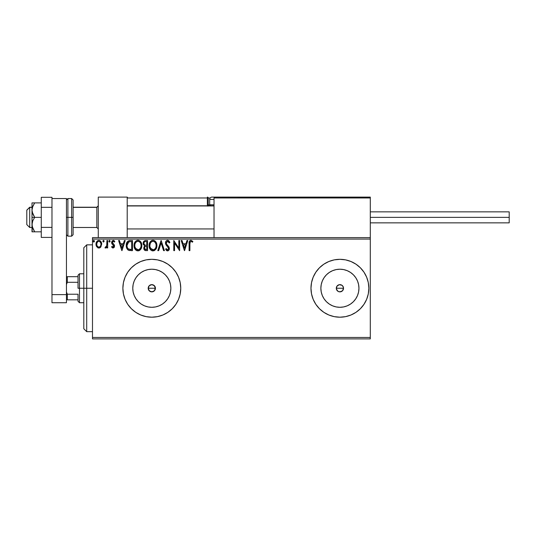 <?xml version="1.0" encoding="UTF-8"?>
<svg xmlns="http://www.w3.org/2000/svg" width="536" height="536" viewBox="0 0 536 536"><rect width="100%" height="100%" fill="white"/><g stroke="black" fill="none" stroke-linecap="round" stroke-linejoin="round"><path stroke-width="0.8" d="M155.366 288.938L155.433 288.254A3.618 3.618 0 0 1 151.815 291.872A3.618 3.618 0 0 1 148.197 288.254L148.74 290.164L150.603 291.664L152.988 291.678L154.857 290.211M154.944 286.452L155.433 288.254L154.998 289.976L155.353 288.991M336.568 289.641L336.293 288.254A3.618 3.618 0 0 1 339.911 284.643A3.618 3.618 0 0 1 343.529 288.254L342.919 286.244L343.462 287.551L343.254 289.648L343.529 288.254A3.618 3.618 0 0 1 339.911 291.872A3.618 3.618 0 0 1 336.293 288.254L336.568 289.641L337.901 291.262L336.367 288.964L336.903 286.244L339.208 284.71L341.921 285.252L343.254 286.867L343.529 288.254L342.471 290.814L339.911 291.872L341.298 291.597M340.615 291.805L338.524 291.597L339.911 291.872L338.524 291.597L336.903 290.264M170.488 291.973L170.857 288.254A19.041 19.041 0 0 1 151.815 307.296A19.041 19.041 0 0 1 132.774 288.254L133.136 284.542L134.221 280.971L135.983 277.675L138.348 274.794L141.236 272.422L144.526 270.667L148.097 269.581L151.815 269.213L155.527 269.581L159.098 270.667L162.395 272.422L165.276 274.794L167.647 277.675L169.403 280.971L170.488 284.542L170.857 288.254L170.488 291.973L169.403 295.544L167.647 298.833L165.276 301.721L162.395 304.086L159.098 305.848L155.527 306.934L151.815 307.296L148.097 306.934L144.526 305.848L141.236 304.086L138.348 301.721L135.983 298.833L134.221 295.544L133.136 291.973L132.774 288.254A19.041 19.041 0 0 1 151.815 269.213A19.041 19.041 0 0 1 170.857 288.254L170.488 284.542M358.584 291.973L358.953 288.254A19.041 19.041 0 0 1 339.911 307.296A19.041 19.041 0 0 1 320.87 288.254L321.238 284.542L322.317 280.971L324.079 277.675L326.444 274.794L329.332 272.422L332.622 270.667L336.199 269.581L339.911 269.213L343.623 269.581L347.201 270.667L350.49 272.422L353.378 274.794L355.743 277.675L357.505 280.971L358.584 284.542L358.953 288.254L358.584 291.973L357.505 295.544L355.743 298.833L353.378 301.721L350.49 304.086L347.201 305.848L343.623 306.934L339.911 307.296L336.199 306.934L332.622 305.848L329.332 304.086L326.444 301.721L324.079 298.833L322.317 295.544L321.238 291.973L320.87 288.254A19.041 19.041 0 0 1 339.911 269.213A19.041 19.041 0 0 1 358.953 288.254L358.584 284.542M355.991 312.32L360.373 308.716L363.971 304.334L366.644 299.329L368.292 293.902L368.848 288.254L368.292 282.613L366.644 277.186L363.971 272.181L360.373 267.792L355.991 264.194L350.986 261.521L345.559 259.873L339.911 259.317L334.263 259.873L328.836 261.521L323.831 264.194L319.449 267.792L315.851 272.181L313.178 277.186L311.53 282.613L310.974 288.254L311.53 293.902L313.178 299.329L315.851 304.334L319.449 308.716L323.831 312.32L328.836 314.994L334.263 316.642L339.911 317.198L345.559 316.642L350.986 314.994L355.991 312.32A28.937 28.937 0 0 0 368.848 288.254A28.937 28.937 0 0 1 339.911 317.198A28.937 28.937 0 0 1 310.974 288.254A28.937 28.937 0 0 0 323.824 312.307M323.845 312.327A28.937 28.937 0 0 0 339.904 317.198M339.918 317.198A28.937 28.937 0 0 0 355.978 312.327M180.197 293.902L180.753 288.254L180.197 282.613L178.548 277.186L175.875 272.181L172.277 267.792L167.889 264.194L162.89 261.521L157.457 259.873L151.815 259.317L146.167 259.873L140.74 261.521L135.735 264.194L131.354 267.792L127.749 272.181L125.076 277.186L123.434 282.613L122.878 288.254L123.434 293.902L125.076 299.329L127.749 304.334L131.354 308.716L135.735 312.32L140.74 314.994L146.167 316.642L151.815 317.198L157.457 316.642L162.89 314.994L167.889 312.32L172.277 308.716L175.875 304.334L178.548 299.329L180.197 293.902A28.937 28.937 0 0 0 180.753 288.281A28.937 28.937 0 0 1 151.815 317.198A28.937 28.937 0 0 1 122.878 288.254A28.937 28.937 0 0 0 180.19 293.916M154.998 289.976L154.998 288.254L154.944 290.063M92.487 338.899L370.296 338.899L92.487 338.899L92.487 239.063L370.296 239.063L370.296 337.452L92.487 337.452L92.487 338.899M100.956 246.815L101.666 243.532L101.016 241.676L100.105 240.731L98.852 240.376L97.599 240.731L96.158 242.882L96.413 246.218L98.222 247.96L99.482 247.96L100.554 247.304L101.706 244.188C101.726 242.091 100.775 240.818 98.852 240.376C96.929 240.818 95.978 242.091 95.998 244.188L96.755 246.821L98.852 248.041L100.956 246.815M106.905 240.51L107.682 240.51L106.905 240.51L106.724 245.79L104.956 247.786L106.007 247.92L106.905 246.821L106.905 247.913L107.682 247.913L107.682 240.51L107.682 247.913L107.682 240.51L106.905 240.51L106.785 245.535L104.956 247.786L105.545 248.041L106.905 246.821L106.905 247.913L107.682 247.913L106.905 247.913M113.083 248.041L114.215 247.391L114.55 245.803L114.128 244.664L112.54 243.183L112.413 242.064L113.31 241.287L114.376 242.064L114.825 241.381L113.465 240.396L112.178 240.845L111.575 242.52L111.924 243.82L113.599 245.461L113.739 246.473L113.036 247.13L112.037 246.352L111.575 246.989L113.083 248.041L114.563 246.098L114.315 244.959L112.359 242.48L113.31 241.287L114.376 242.064L114.825 241.381L113.223 240.376L111.575 242.52L111.836 243.659L113.786 246.138L113.036 247.13L112.037 246.352L111.575 246.989L112.614 247.94M130.127 240.51L127.997 241.046L126.891 242.419L126.295 244.557L126.476 247.398L127.039 248.831L128.385 250.191L132.486 250.64L132.486 240.51L130.127 240.51C127.427 240.878 126.134 242.52 126.248 245.448C126.134 247.525 126.898 249.133 128.54 250.272L132.486 250.64L132.486 240.51L132.486 250.64L130.952 250.64M145.524 240.51L147.547 240.51L145.001 240.564L143.46 241.863L143.226 244.188L144.733 245.97L144.003 246.935L143.809 248.617L144.921 250.426L147.547 250.64L147.547 240.51L147.547 250.64L147.547 240.51L145.524 240.51C143.936 240.751 143.139 241.709 143.132 243.384L144.733 245.97L143.782 248.128C143.795 249.722 144.573 250.56 146.114 250.64L145.631 250.614M158.656 250.64L157.805 250.64L161.048 240.51L157.805 250.64L158.656 250.64L161.115 242.955L163.581 250.64L164.425 250.64L161.182 240.51L164.425 250.64L161.182 240.51L157.805 250.64L158.656 250.64L161.115 242.955L163.581 250.64L164.425 250.64L163.581 250.64M178.843 240.51L178.843 248.047L173.778 240.51L173.778 250.64L174.555 250.64L174.555 243.083L179.62 250.64L179.62 240.51L178.843 240.51L179.62 240.51L178.843 240.51L178.843 248.047L173.778 240.51L173.778 250.64L174.555 250.64L174.555 243.083L179.62 250.64L179.62 240.51L179.453 250.64M189.878 243.9L190.441 241.475L191.225 241.327L192.471 242.198L192.866 241.414L190.95 240.249L189.905 240.61L189.302 241.555L189.101 250.64L189.878 250.64L189.878 243.9C189.644 242.661 190.005 241.79 190.957 241.287L192.471 242.198L192.866 241.414L190.95 240.249C189.402 240.778 188.786 241.957 189.101 243.8L189.101 250.64L189.878 250.64L189.918 242.721M186.95 240.51L187.801 240.51L184.552 250.64L187.801 240.51L186.95 240.51L185.912 243.753L183.064 243.753L182.026 240.51L181.175 240.51L184.424 250.64L187.801 240.51L186.95 240.51L185.912 243.753L183.064 243.753L182.026 240.51L181.175 240.51L184.424 250.64L181.175 240.51L182.026 240.51M167.158 240.302L165.765 241.589L165.497 243.458L166.227 245.186L168.304 247.565L168.565 248.805L167.788 249.836L167.091 249.729L166.207 248.557L165.597 249.18L166.348 250.325L167.755 250.882L168.927 250.104L169.336 248.135L168.887 246.862L166.502 244.001L166.334 242.393L167.661 241.287L169.249 242.976L169.879 242.46L168.766 240.684L167.607 240.249L169.879 242.46L167.607 240.249C166.194 240.557 165.477 241.468 165.463 242.989L168.585 248.577L167.56 249.856L166.207 248.557L165.597 249.18L167.554 250.895C168.773 250.634 169.376 249.843 169.363 248.53L168.961 246.989L166.502 244.001L166.247 243.002L167.661 241.287L169.249 242.976L169.879 242.46L169.128 242.694M156.894 245.528L156.385 242.868L155.4 241.347L153.886 240.376L152.09 240.383L150.583 241.374L149.611 242.902L149.115 245.12L149.316 247.398L151.306 250.392L153.946 250.754L155.989 249.019L156.894 245.528C156.934 242.647 155.628 240.885 152.988 240.249C150.348 240.905 149.055 242.681 149.102 245.575C149.055 248.496 150.368 250.272 153.048 250.895C155.668 250.205 156.954 248.416 156.894 245.528M141.832 245.528L141.316 242.868L140.332 241.347L138.824 240.376L137.028 240.383L135.521 241.374L134.549 242.902L134.054 245.12L134.255 247.398L136.245 250.392L138.884 250.754L140.928 249.019L141.832 245.528C141.873 242.647 140.566 240.885 137.926 240.249C135.286 240.905 133.993 242.681 134.04 245.575C133.993 248.496 135.306 250.272 137.987 250.895C140.606 250.205 141.893 248.416 141.832 245.528M124.365 240.51L125.21 240.51L121.967 250.64L125.21 240.51L124.365 240.51L123.32 243.753L120.479 243.753L119.441 240.51L118.59 240.51L121.833 250.64L125.21 240.51L124.365 240.51L123.32 243.753L120.479 243.753L119.441 240.51L118.59 240.51L121.833 250.64L118.59 240.51L119.441 240.51M110.148 241.22L109.779 240.456L109.223 240.456L109.009 241.783L109.646 242.044L110.115 241.515L109.498 242.064L110.148 241.22L109.498 240.376L108.848 241.22L109.498 242.064L108.848 241.22L109.498 240.376L110.148 241.22L109.572 240.383M104.178 241.22L103.81 240.456L103.039 240.664L102.912 241.515L103.528 242.064L104.178 241.22L103.528 242.064L104.178 241.22L103.528 242.064L102.879 241.22L103.528 242.064L102.879 241.22L103.528 240.376L102.879 241.22M94.436 241.22L94.068 240.456L93.505 240.456L93.297 241.783L94.276 241.783L94.436 241.22L93.787 242.064L94.436 241.22L93.787 240.376L93.137 241.22L93.787 242.064L93.137 241.22L93.787 240.376L94.436 241.22L94.068 240.456M214.031 237.615L92.487 237.615L92.487 337.452L370.296 337.452L370.296 338.899L370.296 239.063L92.487 239.063L92.487 237.615L214.031 237.615L214.031 197.972L214.031 237.615L370.296 237.615L370.296 239.063L370.296 237.615L214.031 237.615M151.815 317.198L146.167 316.642M148.197 288.254L154.998 288.254L148.197 288.254L149.256 285.701L151.815 284.643L154.368 285.701L155.433 288.254L154.368 290.814L151.815 291.872L149.256 290.814L148.197 288.254A3.618 3.618 0 0 1 151.815 284.643A3.618 3.618 0 0 1 155.433 288.254L155.366 287.577M341.298 284.918L339.911 284.643L341.921 285.246L342.919 286.244M363.971 304.334L363.448 305.091M180.753 288.234A28.937 28.937 0 0 0 140.747 261.521A28.937 28.937 0 0 0 122.878 288.254A28.937 28.937 0 0 1 151.815 259.317A28.937 28.937 0 0 1 180.753 288.254M323.824 264.201A28.937 28.937 0 0 0 310.974 288.254A28.937 28.937 0 0 1 339.911 259.317A28.937 28.937 0 0 1 368.848 288.254A28.937 28.937 0 0 0 356.005 264.201M355.978 264.188A28.937 28.937 0 0 0 339.918 259.317M339.904 259.317A28.937 28.937 0 0 0 323.845 264.188M355.743 277.675L353.378 274.794L350.49 272.422M343.623 269.581L339.911 269.213L336.199 269.581M329.332 272.422L326.444 274.794L324.079 277.675M321.238 284.542L320.87 288.254L321.238 291.973M324.079 298.833L326.444 301.721L329.332 304.086M336.199 306.934L339.911 307.296L343.623 306.934M350.49 304.086L353.378 301.721L355.743 298.833M336.293 288.254L336.568 286.874L336.293 288.254L343.529 288.254L336.293 288.254M336.903 286.244L337.901 285.246L336.903 286.244M339.911 284.643L339.208 284.71M343.254 289.641L342.919 290.264M338.524 291.597L337.901 291.262M167.647 277.675L165.276 274.794L162.395 272.422M155.527 269.581L151.815 269.213L148.097 269.581M141.236 272.422L138.348 274.794L135.983 277.675M133.136 284.542L132.774 288.254L133.136 291.973M135.983 298.833L138.348 301.721L141.236 304.086M148.097 306.934L151.815 307.296L155.527 306.934M162.395 304.086L165.276 301.721L167.647 298.833M338.524 284.918L337.901 285.252M155.353 287.524L153.745 285.199L151.413 284.663L149.269 285.688L148.217 287.845M189.878 250.64L189.101 250.64M189.101 243.31L189.121 242.835L189.101 243.31M189.121 242.775L189.161 242.272M189.329 241.468L189.483 241.133M192.866 241.414L192.471 242.198L190.863 241.294M191.734 241.602L190.957 241.287M190.079 241.964L189.925 242.641M184.491 248.195L183.399 244.791L185.577 244.791L184.491 248.195L183.399 244.791L185.577 244.791L184.491 248.195M174.555 250.64L173.778 250.64L173.952 240.51M167.815 241.3L167.359 241.327M166.334 242.393L166.261 243.27M166.247 243.002L166.683 244.302M166.394 243.766L166.629 244.222M167.42 245.227L167.788 245.615M168.619 246.513L168.324 246.171M169.336 248.952L169.262 249.354M169.255 249.361L168.927 250.104M168.338 250.674L167.755 250.882M167.205 250.855L166.756 250.667M165.597 249.18L166.321 248.778M166.73 249.401L167.091 249.729M167.319 249.823L168.002 249.749M168.525 249.019L168.585 248.577M168.304 247.558L167.882 247.009M166.817 245.91L166.227 245.186M165.758 244.369L165.597 243.907M165.597 242.044L166.314 240.805M166.006 241.173L165.765 241.589M156.881 245.984L156.84 246.446M156.68 247.344L156.445 248.081M156.438 248.088L156.244 248.543M156.237 248.563L152.82 250.888M152.137 250.774L151.621 250.573M151.299 250.392L150.871 250.064M150.609 249.81L150.04 249.073M149.618 248.269L149.477 247.927M149.296 247.297L149.155 246.506M149.102 245.575L149.115 245.12M149.155 244.671L149.316 243.766M149.45 243.324L149.611 242.909M150.026 242.098L150.294 241.723M150.583 241.374L151.594 240.577M152.097 240.376L152.532 240.282M152.988 240.249L153.879 240.376M154.804 240.825L155.393 241.341M155.695 241.703L155.942 242.051M156.063 242.245L156.378 242.855M156.472 243.083L156.68 243.733M153.946 250.754L154.763 250.352M152.144 250.774L152.593 250.868M152.834 241.294L153.015 241.287C155.118 241.816 156.157 243.23 156.117 245.535L156.077 244.818L156.117 245.535C156.164 247.853 155.132 249.3 153.015 249.856C150.891 249.32 149.846 247.893 149.886 245.582L149.892 245.944L149.886 245.582C149.832 243.244 150.877 241.81 153.015 241.287L154.12 241.548L153.015 241.287M154.944 242.198L155.42 242.835M155.373 242.761L156.003 244.322M155.721 247.686L155.098 248.751M149.926 246.312L149.892 245.944M150.629 248.376L153.383 249.83L151.179 249.052L150.06 247.029M151.949 241.528L152.291 241.394M150.053 244.121L149.886 245.582L150.281 243.424L151.212 242.038L150.462 243.043M154.536 241.816L154.931 242.185M153.524 249.803L153.939 249.662M154.073 249.595L153.383 249.83M155.386 248.342L154.388 249.408M156.077 246.265L155.949 246.989M144.351 249.964L144.09 249.542M143.909 249.066L143.816 248.637M143.836 247.518L144.298 246.399M143.367 244.624L143.226 244.195M143.166 242.868L143.454 241.863M143.501 241.776L143.728 241.414M144.231 244.51L144.613 244.925L143.983 243.967L144.043 242.627L143.909 243.384C143.983 242.138 144.64 241.528 145.879 241.548L146.77 241.548L146.77 245.314L145.135 245.193L146.375 245.314L145.135 245.193L143.956 243.84M145.678 249.582L144.559 248.108C144.599 246.929 145.202 246.346 146.368 246.352L146.77 246.352L146.77 249.595L145.296 249.488M144.559 248.108L144.747 247.203L144.559 248.108M146.368 246.352L145.651 246.419L146.77 246.352L146.77 249.595L145.959 249.595M145.31 246.547L145.651 246.419M144.814 241.709L145.29 241.582M144.901 249.207L144.633 248.691M144.747 247.203L145.028 246.768M141.819 245.997L141.779 246.426M141.712 246.888L141.511 247.712M141.176 248.563L140.928 249.019M140.673 249.401L140.104 250.024M138.891 250.754L139.454 250.5M137.075 250.774L136.566 250.573L137.075 250.774M136.245 250.399L135.809 250.064M135.541 249.803L134.978 249.073M134.549 248.269L134.415 247.927M134.228 247.29L134.054 246.037M134.094 244.671L134.168 244.181M134.389 243.324L134.549 242.902M134.978 242.084L135.226 241.723M135.521 241.374L135.95 240.959M137.028 240.376L137.471 240.282M138.375 240.282L138.824 240.376M139.742 240.825L140.325 241.341M140.633 241.703L140.894 242.078M141.001 242.245L141.316 242.855M141.404 243.083L141.611 243.726M135.226 243.418L135.4 243.043M137.765 241.294L137.953 241.287C140.057 241.816 141.089 243.23 141.055 245.535L141.015 244.818L141.055 245.535C141.102 247.853 140.07 249.3 137.953 249.856C135.829 249.32 134.784 247.893 134.824 245.582L134.831 245.944L134.824 245.582C134.77 243.244 135.816 241.81 137.953 241.287L138.315 241.314L137.953 241.287M134.864 246.312L134.831 245.944M135.561 248.376L138.315 249.83L136.117 249.052L134.992 247.029M136.881 241.528L137.229 241.394M134.992 244.121L135.219 243.424M140.935 244.322L141.015 244.805M139.883 242.198L140.358 242.835M139.474 241.816L139.869 242.185M138.462 249.803L138.878 249.662M139.012 249.595L138.315 249.83M140.66 247.686L139.327 249.408M141.015 246.272L140.881 246.989M129.725 250.573L129.364 250.52M128.231 250.104L127.762 249.749M126.469 247.377L126.362 246.841M126.261 244.999L126.295 244.557M126.891 242.413L127.983 241.053M129.243 240.577L129.685 240.523L129.243 240.577M126.556 243.244L126.442 243.672M128.694 249.186L128.948 249.314C127.568 248.443 126.931 247.15 127.032 245.448L128.781 241.803L131.702 241.548L131.702 249.595L128.345 248.952M127.501 243.123L128.225 242.158M128.385 242.031L130.864 241.548L128.392 242.031M130.623 249.588L130.06 249.548M127.032 245.448L127.139 244.235L127.032 245.448M127.119 246.587L127.052 246.017M127.421 247.652L127.246 247.143M127.695 248.195L127.434 247.686M127.749 242.687L127.287 243.645M121.9 248.195L120.814 244.791L122.992 244.791L121.9 248.195L120.814 244.791L122.992 244.791L121.9 248.195M111.575 246.989L112.037 246.352L113.203 247.109M112.868 247.109L113.786 246.138L113.438 245.247M113.746 246.466L112.821 244.697L113.679 245.622M113.786 246.138L113.599 245.461M112.533 244.476L112.165 244.128M111.836 243.659L111.575 242.52M111.903 241.22L112.178 240.845M113.612 240.43L114.141 240.664M114.825 241.381L114.376 242.064L114.175 241.79M113.103 241.314L112.741 241.528M112.6 241.689L112.419 242.051M112.406 242.084L112.54 243.183L113.645 244.168M112.359 242.48L112.54 243.183L112.359 242.48M114.563 246.098L114.376 245.093M109.424 242.058L108.848 241.22M106.476 247.525L105.545 248.041L104.956 247.786L105.672 247.13M105.465 248.034L105.09 247.88M105.679 247.13L106.141 246.929M106.657 246.044L106.785 245.535M106.858 244.898L106.892 243.934M106.899 243.632L106.905 242.996M100.205 247.612L99.79 247.846M98.276 247.974L97.706 247.746M96.426 246.252L96.192 245.622M96.165 245.548L96.038 244.892M95.998 244.188L96.004 244.537M96.286 242.493L96.426 242.151M96.44 242.138L96.694 241.676M97.083 241.167L97.418 240.858M100.353 240.905L101.304 242.218M101.445 242.56L101.666 243.525M100.929 244.181L100.815 243.203L100.929 244.181C100.962 245.756 100.272 246.741 98.852 247.13C97.438 246.734 96.741 245.756 96.775 244.181L96.802 244.684L96.775 244.181C96.741 242.614 97.431 241.649 98.852 241.287C100.272 241.649 100.969 242.614 100.929 244.181L100.922 244.429M98.363 247.049L97.237 246.031M96.889 245.166L96.802 244.677M98.731 247.123L99.106 247.109L98.731 247.123M96.889 243.203L96.775 244.181L97.043 242.741L97.927 241.575M99.468 247.002L99.1 247.109M93.713 242.058L93.137 241.22M145.879 241.548L146.77 241.548L146.77 245.314L146.375 245.314M135.554 242.768L135.796 242.419M138.134 241.294L138.67 241.394M140.653 243.404L140.881 244.094M130.864 241.548L131.702 241.548L131.702 249.595L131.193 249.595M128.452 249.039L127.849 248.429M128.908 241.756L129.29 241.662M99.783 241.575L100.815 243.203M100.815 245.166L100.701 245.548M86.705 288.254L83.81 288.254L83.81 328.769L83.81 247.746L83.81 288.254L86.705 288.254L86.705 331.663L86.705 288.254L92.487 288.254L86.705 288.254L86.705 244.852L86.705 288.254M154.998 288.254L154.998 286.539L154.998 288.254L155.433 288.254L154.998 288.254M98.276 197.101L127.213 197.101L98.276 197.101L98.276 237.615L98.276 197.101M127.213 237.615L127.213 197.101L127.213 237.615M341.358 197.101L370.296 197.101L370.296 197.972L370.296 197.101L341.358 197.101M29.694 207.378L26.8 210.226L26.8 224.591L26.8 210.125L29.694 207.378L29.694 227.485L29.694 207.378L32.006 207.378L29.694 207.378M98.276 205.951L96.828 207.378L96.828 227.485L96.828 207.378L73.104 207.378L96.828 207.378L98.276 205.951M214.031 205.951L127.213 205.951L214.031 205.951M214.031 197.972L370.296 197.972L370.296 237.615L370.296 197.972L369.76 197.168L214.896 197.101L369.431 197.101L370.296 197.972L214.031 197.972L214.896 197.101L214.099 197.637M370.041 197.355L370.296 197.972M127.468 197.355L127.213 197.972L207.372 197.972L207.372 204.913L207.881 206.146M212.584 197.101L211.62 197.101M127.213 197.972L207.372 197.972L207.372 204.913L208.243 204.913A0.871 0.871 0 0 0 209.114 205.784A0.871 0.871 0 0 1 208.243 204.913L208.243 197.972L210.199 197.972L208.243 197.972A0.871 0.871 0 0 0 207.372 197.101A0.871 0.871 0 0 1 208.243 197.972L207.372 197.972L207.372 197.101L207.372 197.972L208.243 197.972L208.243 204.913L209.804 204.913L207.372 204.913A1.735 1.735 0 0 0 207.606 205.784M210.675 205.784L209.69 204.799L209.69 199.419A2.318 2.318 0 0 1 212.001 197.101A2.318 2.318 0 0 0 209.69 199.419L209.69 204.799L214.031 204.799L209.69 204.799L210.675 205.784M214.031 199.419L209.69 199.419L214.031 199.419M215.043 197.101L212.102 197.101M221.844 197.101L212.001 197.101M370.296 217.361L509.2 217.361L509.2 211.861L509.2 217.361L370.296 217.361M509.2 222.855L509.2 217.361L509.2 222.855L370.296 222.855M32.207 231.827L32.006 224.591L32.006 231.827L41.272 231.827L34.679 231.827L32.776 228.376L32.006 224.591L32.77 220.819L34.679 217.361L32.776 213.904L32.006 210.125L32.006 217.361L34.679 217.361L32.214 212.048L32.006 210.125L32.77 206.353L34.679 202.889L41.272 202.889L32.006 202.889L34.679 202.889L32.462 207.231M32.776 231.827L34.679 231.827L32.214 226.52L32.006 217.361L32.006 224.591L32.77 220.819L34.679 217.361L41.272 217.361L32.006 217.361L32.006 202.889L32.006 210.125L32.77 206.353L34.679 202.889L32.776 206.347M32.77 228.363L32.549 227.74M34.679 202.889L32.77 202.889M51.979 227.385L41.272 227.385L41.272 207.332L51.979 207.332L51.979 227.385L51.979 207.332L41.272 207.332L41.272 197.308L51.979 197.308L51.979 198.548L51.979 197.308L41.272 197.308L41.272 227.385L51.979 227.385M41.272 237.408L51.979 237.408L41.272 237.408L41.272 227.385L41.272 237.408M51.979 302.726L51.979 198.548L66.444 198.548L66.444 294.626L66.444 198.548L51.979 198.548L51.979 294.626L66.444 294.626L51.979 294.626L51.979 302.726L66.444 302.726L66.444 294.626L66.444 302.726L51.979 302.726M66.444 234.721L67.891 236.168L67.891 217.361L67.891 236.168L71.657 236.168L73.104 234.721L73.104 217.361L71.657 217.361L71.657 236.168L71.657 217.361L67.891 217.361L67.891 198.548L67.891 217.361L66.444 217.361L71.657 217.361L71.657 198.548L71.657 217.361L73.104 217.361L73.104 199.995L73.104 234.386M78.022 276.683L78.022 288.254L79.469 288.254L79.469 273.789L79.469 288.254L83.81 288.254L79.469 288.254L79.469 302.726L79.469 288.254L78.022 288.254L78.022 275.236L78.022 276.683L66.444 276.683L67.315 276.683L67.315 282.291L78.022 282.291L67.315 282.291L67.315 276.683L78.022 276.683M78.022 294.224L78.022 301.279L78.022 294.224L67.315 294.224L66.444 291.966L67.315 294.224L67.315 299.832L78.022 299.832L67.315 299.832L67.315 294.224L78.022 294.224M66.444 284.549L67.315 282.291L66.444 284.549M66.444 299.832L67.315 299.832L66.444 299.832M92.487 331.663L86.705 331.663L83.81 328.769M92.487 244.852L86.705 244.852L83.81 247.746M32.006 227.485L29.694 227.485L26.8 224.591M98.276 228.932L96.828 227.485L73.104 227.485M127.213 228.932L214.031 228.932M127.213 205.784L214.031 205.784M98.276 205.784L96.828 207.231L73.104 207.231M32.006 207.231L29.694 207.231L26.8 210.125M370.296 211.861L509.2 211.861M66.444 199.995L67.891 198.548L71.657 198.548L73.104 199.995M78.022 275.236L79.469 273.789L83.81 273.789M83.81 302.726L79.469 302.726L78.022 301.279"/></g></svg>
